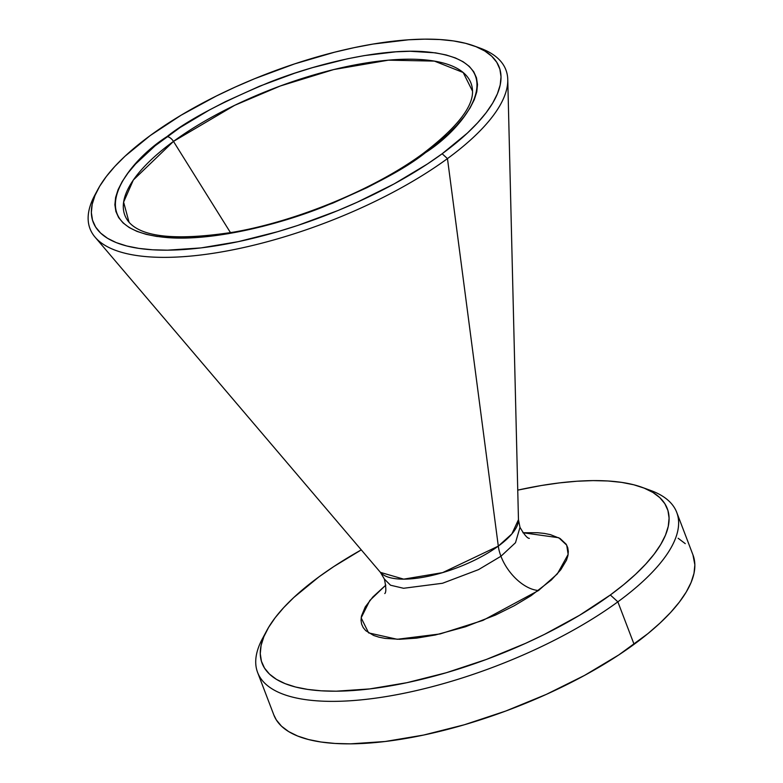 <?xml version="1.0" encoding="UTF-8"?>
<svg xmlns="http://www.w3.org/2000/svg" width="783" height="783" viewBox="0 0 783 783"><rect width="100%" height="100%" fill="white"/><g stroke="black" fill="none" stroke-linecap="round" stroke-linejoin="round"><path stroke-width="1.17" d="M522.927 532.743L558.759 537.735L566.716 545.154L568.145 554.403L557.349 573.89L538.538 590.499A37.388 21.435 53.8 0 1 500.944 556.253L515.498 542.717L519.99 527.331L515.498 542.717L500.944 556.253A37.388 21.435 -126.2 0 0 538.538 590.499L482.935 620.4L440.105 633.936L397.216 639.28L368.617 632.899L361.159 617.846L369.801 600.492L385.833 585.097L372.894 596.94L365.26 606.913L361.452 616.084L361.032 620.263L361.609 624.1L363.185 627.575L365.73 630.648L373.648 635.463L378.952 637.176L385.07 638.39L399.545 639.29L416.527 638.145L435.368 634.984L465.484 626.772L495.541 615.037L514.245 605.748L531.05 595.697L551.31 580.037L560.745 569.799L566.491 560.178L567.91 555.715L568.321 551.535L567.744 547.699L566.178 544.224L560.129 538.518L550.41 534.623L544.283 533.409L537.402 532.704L522.927 532.743M476.867 47.029A222.587 78.496 159.1 0 1 507.766 79.582A222.587 78.496 159.1 0 1 447.465 158.606A222.587 78.496 159.1 0 1 244.061 247.457A222.587 78.496 159.1 0 1 95.086 237.171L380.45 572.393L384.404 579.107L390.541 585.224L403.568 588.278L442.512 583.266L478.54 569.623L500.944 556.253L478.54 569.623L442.512 583.266L403.568 588.278L390.541 585.224L384.404 579.107C386.156 587.446 386.283 592.261 384.786 593.563M129.068 222.294L123.616 202.122L133.345 180.002L173.474 141.4A7.478 4.287 -126.2 0 0 166.985 136.604C124.575 163.5 75.08 230.486 168.971 237.719C212.33 240.821 276.076 225.69 323.222 206.937C370.946 187.068 405.007 169.001 425.394 152.714L447.729 134.402L456.753 125.358L464.241 116.491L470.103 107.897L474.292 99.656L476.769 91.856L477.503 84.554L476.485 77.84L473.744 71.762L469.281 66.389L463.154 61.769L455.422 57.952L446.163 54.967L435.446 52.843L410.116 51.267L395.748 51.825L364.271 55.603L347.466 58.794L312.554 67.622L294.78 73.171L259.427 86.267L225.494 101.614L209.472 109.943L180.07 127.531L155.132 145.765L135.616 163.97L128.138 172.837L122.275 181.431L118.086 189.662L115.61 197.473L114.876 204.764L115.884 211.488L118.634 217.566L123.088 222.93L129.215 227.55L136.947 231.377L146.215 234.362L156.923 236.486L182.253 238.061L196.631 237.503L228.107 233.716L262.197 226.512L279.815 221.706L297.599 216.157L332.941 203.061L366.875 187.714L382.897 179.385L412.298 161.797L425.394 152.714A7.478 4.287 -126.2 0 0 423.456 153.233A7.478 4.287 -126.2 0 0 422.419 154.858A7.478 4.287 53.8 0 1 423.456 153.233C376.046 188.409 297.99 220.923 233.892 232.091C177.487 240.743 142.545 237.474 129.068 222.294A185.248 65.332 159.1 0 1 173.474 141.4L234.675 105.323L280.255 86.003L333.764 69.55L388.446 60.164L434.389 61.103L463.174 72.506L472.521 91.151C473.079 106.968 456.734 127.658 423.476 153.214A7.478 4.287 53.8 0 1 425.394 152.714C467.794 125.818 517.299 58.833 423.397 51.609C380.039 48.507 316.293 63.638 269.146 82.381C221.423 102.25 187.372 120.328 166.985 136.604A7.478 4.287 53.8 0 1 173.474 141.4L230.505 232.688L173.474 141.4A185.248 65.332 159.1 0 1 363.322 63.413A185.248 65.332 159.1 0 1 472.521 91.151M257.607 672.46L273.835 714.957A224.329 79.112 -20.9 0 0 416.507 736.509A224.329 79.112 -20.9 0 0 634.083 644.321L617.856 601.833A224.329 79.112 -20.9 0 0 650.653 490.461L642.04 487.32A216.852 76.47 159.1 0 1 610.339 594.982L617.856 601.833L634.083 644.321A224.329 79.112 -20.9 0 0 692.965 554.902L676.747 512.405A224.329 79.112 159.1 0 1 617.856 601.833A224.329 79.112 159.1 0 1 400.279 694.022A224.329 79.112 159.1 0 1 257.607 672.46A224.329 79.112 159.1 0 1 264.781 634.602M319.014 576.817A216.852 76.47 159.1 0 1 361.286 549.872L333.773 566.579L319.014 576.817L293.84 597.458L283.661 607.667L275.224 617.66L268.618 627.349L263.891 636.638L261.101 645.437L260.269 653.658L261.414 661.234L264.507 668.085L269.538 674.143L276.438 679.35L285.159 683.657L295.602 687.024L307.68 689.412L321.265 690.812L336.23 691.193L369.723 688.923L406.866 682.698L446.222 672.754L486.292 659.472L525.54 643.362L544.371 634.436L579.567 615.272L610.339 594.982A216.852 76.47 159.1 0 1 363.987 689.569A216.852 76.47 159.1 0 1 266.749 630.628A216.852 76.47 159.1 0 1 319.014 576.817M266.749 630.628L262.422 638.713A224.329 79.112 -20.9 0 0 363.009 699.679A224.329 79.112 -20.9 0 0 617.856 601.833L610.339 594.982L623.699 584.656L635.522 574.34L645.701 564.132L654.138 554.139L660.744 544.449L665.472 535.161L668.261 526.362L669.083 518.14L667.948 510.565L664.845 503.714L659.824 497.655L652.914 492.448L644.203 488.142L633.75 484.775L621.682 482.387L608.088 480.987L593.123 480.605L576.914 481.232L559.63 482.876L541.435 485.499L517.749 490.129A216.852 76.47 159.1 0 1 642.04 487.32M646.161 488.964A224.329 79.112 159.1 0 1 676.747 512.405M95.086 237.171A222.587 78.496 159.1 0 1 96.417 192.305A222.587 78.496 -20.9 0 0 94.782 195.202A222.587 78.496 -20.9 0 0 194.595 255.698A222.587 78.496 -20.9 0 0 447.465 158.606L442.15 153.762A217.302 76.636 159.1 0 1 195.28 248.544A217.302 76.636 159.1 0 1 97.846 189.486A217.302 76.636 159.1 0 1 150.219 135.567L181.069 115.228L216.333 96.025L235.203 87.079L254.661 78.692L294.594 63.893L334.586 52.197L354.122 47.655L373.099 44.054L408.657 39.776L424.895 39.15L439.899 39.532L453.514 40.931L465.611 43.329L476.084 46.706L484.814 51.022L491.734 56.239L496.774 62.307L499.877 69.168L501.022 76.763L500.19 85.004L497.391 93.823L492.664 103.131L486.037 112.84L477.581 122.853L467.382 133.081L442.15 153.762L427.361 164.019L394.152 183.888L357.175 202.239L337.708 210.637L297.785 225.435L277.691 231.699L238.247 241.663L201.035 247.908L167.474 250.178L152.479 249.787L138.865 248.387L126.758 245.989L116.295 242.622L107.555 238.306L100.635 233.089L95.604 227.021L92.502 220.15L91.357 212.565L92.188 204.324L94.978 195.505L99.715 186.197L106.341 176.488L114.788 166.476L124.986 156.248L150.219 135.567A217.302 76.636 159.1 0 1 473.921 45.874A217.302 76.636 159.1 0 1 442.15 153.762L447.465 158.606L498.301 546.123A74.444 26.25 -20.9 0 1 430.278 575.838A74.444 26.25 -20.9 0 1 380.45 572.393L403.695 579.146L442.601 572.627L498.301 546.123A37.388 21.435 -126.2 0 0 500.944 556.253A37.388 21.435 53.8 0 1 498.301 546.123A74.444 26.25 -20.9 0 0 518.463 519.687L519.99 527.331C524.248 534.711 527.36 538.391 529.347 538.361M507.766 79.582L518.463 519.687L511.876 533.908L498.301 546.123L447.465 158.606A222.587 78.496 -20.9 0 0 480.008 48.096L473.921 45.874M273.805 714.879L276.33 719.939L281.528 726.213L288.673 731.596L297.687 736.049L308.492 739.534L320.991 742.01L335.046 743.449L350.53 743.85L385.167 741.501L423.593 735.061L464.309 724.774L505.759 711.033L546.358 694.364L584.529 675.416L618.815 654.911L647.903 633.633L660.128 622.965L670.659 612.414L679.39 602.068L686.231 592.046L691.115 582.444L694.002 573.342L694.854 564.827L692.945 554.824M685.272 543.647L678.127 538.254M94.782 195.202L97.846 189.486"/></g></svg>
